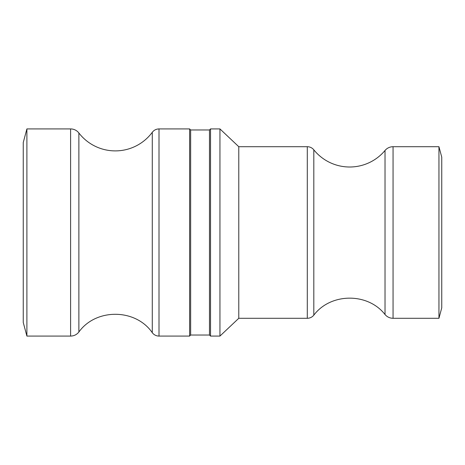 <?xml version="1.0" encoding="UTF-8"?>
<svg xmlns="http://www.w3.org/2000/svg" width="465" height="465" viewBox="0 0 465 465"><rect width="100%" height="100%" fill="white"/><g stroke="black" fill="none" stroke-linecap="round" stroke-linejoin="round"><path stroke-width="0.7" d="M190.65 232.5L190.65 129.968L189.604 128.921L189.604 336.079L190.65 335.033L190.65 232.5M190.65 335.033L209.483 335.033L209.483 129.968L190.65 129.968M210.529 232.5L210.529 336.079L219.945 336.079L219.945 128.921L210.529 128.921L210.529 232.5M438.948 146.708L441.75 157.17L441.75 307.83L438.948 318.293L438.948 146.708L393.059 146.708A10.463 10.463 0 0 0 385.026 150.468L385.026 314.532C387.147 316.973 389.821 318.229 393.059 318.293L393.059 146.708M385.026 314.532C367.803 292.427 330.638 292.758 313.817 315.171C312.114 317.194 309.94 318.234 307.295 318.293L307.295 146.708A8.37 8.37 0 0 1 313.817 149.829A46.035 46.035 0 0 0 385.026 150.468M307.295 318.293L238.778 318.293L238.778 146.708L219.945 128.921M26.894 128.921L26.894 336.079L23.25 322.478L23.25 142.523L26.894 128.921L70.599 128.921A10.463 10.463 0 0 1 78.881 132.99A46.035 46.035 0 0 0 152.282 132.304L152.282 332.696C135.629 308.469 95.988 308.097 78.881 332.01L78.881 132.99M152.282 132.304C153.985 130.113 156.228 128.985 159.001 128.921L159.001 336.079A8.37 8.37 0 0 1 152.282 332.696M313.817 315.171L313.817 149.829M70.599 128.921L70.599 336.079C73.987 336.003 76.748 334.649 78.881 332.01M209.483 335.033L210.529 336.079M209.483 129.968L210.529 128.921M307.295 146.708L238.778 146.708M438.948 318.293L393.059 318.293M238.778 318.293L219.945 336.079M26.894 336.079L70.599 336.079M159.001 336.079L189.604 336.079M159.001 128.921L189.604 128.921"/></g></svg>
